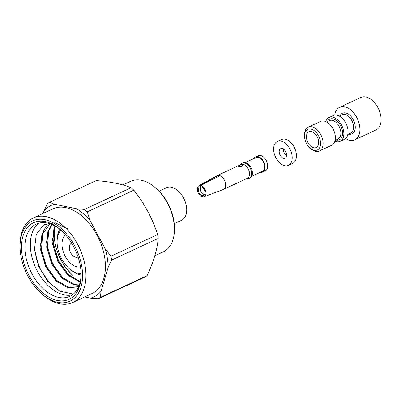 <?xml version="1.0" encoding="UTF-8"?>
<svg xmlns="http://www.w3.org/2000/svg" width="401" height="401" viewBox="0 0 401 401"><rect width="100%" height="100%" fill="white"/><g stroke="black" fill="none" stroke-linecap="round" stroke-linejoin="round"><path stroke-width="0.6" d="M159.112 191.157L166.495 187.728A17.94 11.218 65.1 0 1 184.224 199.272A17.94 11.218 65.1 0 1 181.613 220.269L174.224 223.698M122.861 184.921L130.591 181.327A38.867 24.301 65.1 0 1 154.826 187.282A38.867 24.301 65.1 0 1 173.844 222.074A38.867 24.301 65.1 0 1 174.425 229.477A38.867 24.301 65.1 0 1 163.337 251.833L154.575 255.903M154.826 187.282L156.034 188.3A36.476 22.807 65.1 0 1 173.879 220.951A36.476 22.807 65.1 0 1 174.425 227.898L174.425 229.477M81.107 274.976A27.268 17.048 65.1 0 1 70.852 269.928L69.644 268.911A24.877 15.554 65.1 0 1 57.102 241.908A24.877 15.554 65.1 0 1 60.882 230.084M57.102 241.908L57.102 240.329A27.268 17.048 65.1 0 1 59.859 229.237M81.117 273.647A24.877 15.554 65.1 0 1 69.644 268.911M62.27 247.623A17.94 11.218 -114.9 0 0 80.501 266.976A17.94 11.218 -114.9 0 1 64.501 254.886A17.94 11.218 -114.9 0 1 65.584 234.856A17.94 11.218 -114.9 0 0 62.27 247.623M71.664 243.191A7.594 4.747 -114.9 0 0 71.473 243.272A7.594 4.747 -114.9 0 0 70.365 252.159A7.594 4.747 -114.9 0 0 77.874 257.046A7.594 4.747 -114.9 0 0 78.055 256.956M43.258 213.322L43.92 211.106L47.373 203.703L49.559 202.274L54.421 204.234L76.691 208.786L84.446 209.407L131.077 187.743C122.165 184.099 110.531 181.723 96.19 180.615L49.559 202.274M157.618 234.555C152.41 218.47 144.49 203.678 133.859 190.184L87.228 211.848L90.08 220.54L105.242 248.861L110.987 256.214L157.618 234.555L158.22 238.425L111.583 260.084L108.13 267.487L101.027 291.256L100.456 297.321L147.092 275.657C153.533 261.958 157.242 249.542 158.22 238.425M147.092 275.657L144.906 277.086L98.275 298.745L90.521 298.128L84.691 296.935M76.691 208.786A50.476 31.559 65.1 0 1 90.08 220.54M43.92 211.106A50.476 31.559 65.1 0 1 54.421 204.234M101.027 291.256A50.476 31.559 65.1 0 1 90.521 298.128M105.242 248.861A50.476 31.559 65.1 0 1 108.13 267.487M20.05 246.329L20.055 244.75A46.641 29.163 65.1 0 1 33.353 217.923L52.822 208.881A46.641 29.163 65.1 0 1 65.729 207.628A46.641 29.163 65.1 0 1 102.526 248.269A46.641 29.163 65.1 0 1 92.12 293.482L72.651 302.529A46.641 29.163 65.1 0 1 43.574 295.382L42.361 294.369A44.25 27.669 65.1 0 1 20.05 246.329A44.25 27.669 65.1 0 1 44.912 219.693A44.25 27.669 65.1 0 1 82.541 277.226A44.25 27.669 65.1 0 1 42.361 294.369M33.353 217.923A46.641 29.163 65.1 0 1 46.26 216.67A46.641 29.163 65.1 0 1 83.052 257.312A46.641 29.163 65.1 0 1 72.651 302.529M45.208 221.588A42.22 26.396 65.1 0 1 59.844 229.187A42.22 26.396 65.1 0 1 81.132 275.016A42.22 26.396 65.1 0 1 53.303 299.226A42.22 26.396 65.1 0 1 21.764 252.319A42.22 26.396 65.1 0 1 45.208 221.588M131.077 187.743L133.859 190.184M98.275 298.745L100.456 297.321M111.583 260.084L110.987 256.214M87.228 211.848L84.446 209.407M59.559 291.096L49.092 282.379L40.737 269.903L36.366 258.65L34.346 246.765M81.127 274.214A39.824 24.902 65.1 0 1 69.779 296.344A39.824 24.902 65.1 0 1 30.421 270.715A39.824 24.902 65.1 0 1 36.225 224.104A39.824 24.902 65.1 0 1 47.243 223.036A39.824 24.902 65.1 0 1 60.456 229.713M39.077 223.101A39.824 24.902 -114.9 0 0 35.879 268.179A39.824 24.902 -114.9 0 0 72.386 294.81M58.15 282.75L46.747 267.111L42.346 255.743L40.341 243.743M64.16 279.958L52.757 264.319L48.356 252.951L46.351 240.956M70.17 277.166L58.772 261.527L54.366 250.159L52.361 238.164M73.328 275.908A39.824 24.902 65.1 0 1 54.14 234.926M77.403 286.795L68.701 287.352L56.646 280.384L46.626 266.625L41.458 249.688L42.656 234.049L50.095 223.808M79.318 284.961L74.711 284.56L62.656 277.597L52.636 263.833L47.468 246.896L48.666 231.257L52.165 224.6M80.26 281.657L68.431 274.58L58.646 261.041L53.478 244.104L54.676 228.47L55.508 226.284M79.002 285.818L77.007 286.986L67.899 287.723L55.849 280.755L45.829 266.996L40.656 250.059L41.859 234.42L45.052 228.154L49.98 223.768M79.208 285.266L73.909 284.931L61.859 277.963L51.839 264.204L46.666 247.267L47.869 231.628L51.799 224.45M80.135 282.184L67.869 275.176L57.849 261.412L52.676 244.475L53.879 228.841L55.012 226.004M72.827 275.497L65.313 267.372L59.303 257.091L55.428 245.768L54.135 234.515M68.125 229.091L55.278 222.766L43.769 224.766L36.27 234.405L34.461 249.452L38.656 266.359L47.719 281.362L59.584 291.116L71.553 293.647M204.059 196.781A6.1 3.815 65.1 0 0 205.623 190.946A6.1 3.815 65.1 0 0 200.796 185.493L200.986 186.721A4.782 2.992 65.1 0 1 204.59 190.47A4.782 2.992 65.1 0 1 204.144 195.202A4.782 2.992 65.1 0 1 202.365 195.653L202.555 196.881A6.1 3.815 65.1 0 0 204.059 196.781L223.272 189.503A7.594 4.747 65.1 0 0 223.472 189.417L247.342 178.33A7.594 4.747 -114.9 0 0 248.851 170.405A7.594 4.747 -114.9 0 0 242.234 164.27A7.594 4.747 -114.9 0 0 240.946 164.555L217.076 175.643A7.594 4.747 65.1 0 1 218.365 175.357L218.53 176.45M198.926 185.728A6.1 3.815 65.1 0 0 197.758 191.673A6.1 3.815 65.1 0 0 202.505 196.871L202.315 195.643A4.782 2.992 65.1 0 1 198.445 191.031A4.782 2.992 65.1 0 1 200.184 186.681A4.782 2.992 65.1 0 1 200.931 186.711L200.741 185.483A6.1 3.815 65.1 0 0 198.926 185.728L216.881 175.743A7.594 4.747 65.1 0 1 217.076 175.643M202.365 195.653L204.836 194.074M200.796 185.493L220.014 175.698A7.594 4.747 65.1 0 0 218.365 175.357L200.741 185.483M220.014 175.698A7.594 4.747 65.1 0 1 225.327 182.62A7.594 4.747 65.1 0 1 223.472 189.417M238.104 166.199L238.645 166.395C240.871 166.836 242.209 166.505 242.66 165.412L240.951 164.881C239.186 165.362 238.224 165.778 238.064 166.124L238.104 166.199M246.63 178.661L247.798 178.64A8.371 5.233 -114.9 0 0 249.196 178.33A8.371 5.233 -114.9 0 0 251.061 170.209A8.371 5.233 -114.9 0 0 244.46 162.916A8.371 5.233 -114.9 0 0 242.144 163.142A8.371 5.233 -114.9 0 0 241.001 164.009L240.234 164.886M249.196 178.33L250.044 177.934A8.371 5.233 -114.9 0 0 251.908 169.818A8.371 5.233 -114.9 0 0 245.307 162.525A8.371 5.233 -114.9 0 0 242.986 162.751L242.144 163.142M246.8 178.58A7.654 4.787 -114.9 0 0 248.485 169.428A7.654 4.787 -114.9 0 0 240.405 164.806M260.414 172.26A8.371 5.233 -114.9 0 0 262.74 172.034L265.282 170.856A8.371 5.233 -114.9 0 0 267.146 162.741A8.371 5.233 -114.9 0 0 260.54 155.448A8.371 5.233 -114.9 0 0 258.224 155.673L255.688 156.851A8.371 5.233 -114.9 0 0 254.013 158.485M251.713 176.3L262.414 171.332A7.594 4.747 -114.9 0 0 263.517 162.445A7.594 4.747 -114.9 0 0 256.013 157.558L245.312 162.525M204.891 193.894L202.315 195.643M201.222 186.781A4.221 2.637 -114.9 0 0 200.7 190.891A4.221 2.637 -114.9 0 0 203.848 194.315M204.049 194.355A4.221 2.637 -114.9 0 0 204.736 194.345M262.74 172.034A8.371 5.233 -114.9 0 0 264.605 163.919A8.371 5.233 -114.9 0 0 258.003 156.626A8.371 5.233 -114.9 0 0 255.688 156.851M334.885 141.242A13.158 8.226 -114.9 0 0 340.093 141.383L344.329 139.413A13.158 8.226 -114.9 0 0 347.261 126.661A13.158 8.226 -114.9 0 0 336.885 115.197A13.158 8.226 -114.9 0 0 333.241 115.553L329.01 117.518A13.158 8.226 -114.9 0 0 325.757 121.588M340.093 141.383A13.158 8.226 -114.9 0 0 343.03 128.626A13.158 8.226 -114.9 0 0 332.65 117.167A13.158 8.226 -114.9 0 0 329.01 117.518M334.75 115.112A17.94 11.218 65.1 0 1 339.692 107.283L360.855 97.453A17.94 11.218 65.1 0 1 378.584 108.997A17.94 11.218 65.1 0 1 375.973 129.994L354.81 139.824A17.94 11.218 65.1 0 1 345.637 138.545M339.692 107.283A17.94 11.218 65.1 0 1 357.421 118.826A17.94 11.218 65.1 0 1 354.81 139.824M319.356 151.017L331.627 145.312A13.158 8.226 -114.9 0 0 334.564 132.561A13.158 8.226 -114.9 0 0 324.183 121.097A13.158 8.226 -114.9 0 0 320.544 121.448L308.269 127.152A13.158 8.226 65.1 0 1 321.271 135.618A13.158 8.226 65.1 0 1 319.356 151.017A13.158 8.226 65.1 0 1 315.712 151.367A13.158 8.226 65.1 0 1 311.151 149.002L310.244 148.235A11.363 7.103 65.1 0 1 304.519 135.904A11.363 7.103 65.1 0 1 312.008 129.388A11.363 7.103 65.1 0 1 320.494 142.014A11.363 7.103 65.1 0 1 314.183 150.28A11.363 7.103 65.1 0 1 310.244 148.235M306.549 138.445A8.672 5.424 65.1 0 1 308.89 131.809A8.672 5.424 65.1 0 1 311.291 131.578A8.672 5.424 65.1 0 1 318.128 139.132A8.672 5.424 65.1 0 1 316.194 147.538A8.672 5.424 65.1 0 1 306.549 138.445M304.519 135.904L304.519 134.716A13.158 8.226 65.1 0 1 308.269 127.152M279.276 152.691A5.263 3.288 65.1 0 1 280.7 148.661A5.263 3.288 65.1 0 1 285.898 152.049A5.263 3.288 65.1 0 1 285.131 158.205A5.263 3.288 65.1 0 1 279.276 152.691M286.595 155.814A5.263 3.288 65.1 0 1 283.507 150.726A5.263 3.288 65.1 0 1 283.467 149.087M273.818 151.573A13.158 8.226 65.1 0 1 277.372 141.503A13.158 8.226 65.1 0 1 290.374 149.969A13.158 8.226 65.1 0 1 288.459 165.367A13.158 8.226 65.1 0 1 273.818 151.573M277.372 141.503L281.607 139.538A13.158 8.226 65.1 0 1 294.61 148.004A13.158 8.226 65.1 0 1 292.69 163.397L288.459 165.367M340.088 115.668A11.363 7.103 65.1 0 1 353.622 120.405A11.363 7.103 65.1 0 1 348.895 134.16A11.363 7.103 65.1 0 1 348.654 134.109M339.236 116.064L342.123 114.726A10.165 6.356 65.1 0 1 352.168 121.267A10.165 6.356 65.1 0 1 350.685 133.167L347.802 134.505M335.106 140.4L337.988 139.062A10.165 6.356 -114.9 0 0 340.254 129.207A10.165 6.356 -114.9 0 0 332.239 120.35A10.165 6.356 -114.9 0 0 329.421 120.621L326.539 121.964M335.958 140.004A11.363 7.103 -114.9 0 0 342.434 131.217A11.363 7.103 -114.9 0 0 332.91 118.841A11.363 7.103 -114.9 0 0 327.391 121.568"/></g></svg>

